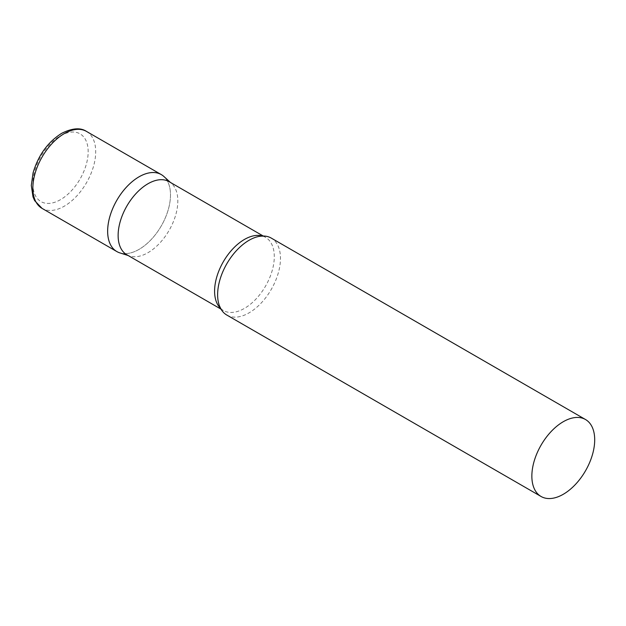 <?xml version="1.0" encoding="UTF-8"?>
<svg xmlns="http://www.w3.org/2000/svg" width="626" height="626" viewBox="0 0 626 626"><rect width="100%" height="100%" fill="white"/><g stroke="black" fill="none" stroke-linecap="round" stroke-linejoin="round"><path stroke-width="0.47" stroke-dasharray="3.13 2.35" d="M161.289 174.599A44.438 25.658 -60 0 1 168.097 210.203A44.438 25.658 -60 0 1 139.066 249.367A44.438 25.658 -60 0 1 116.851 251.566M126.875 254.79A42.216 24.375 120 0 0 129.668 256.018A42.216 24.375 120 0 0 161.101 241.605A42.216 24.375 120 0 0 177.831 200.993A42.216 24.375 120 0 0 171.555 183.473A42.216 24.375 120 0 0 169.09 181.665M119.793 252.865A44.438 25.658 120 0 0 152.885 237.692A44.438 25.658 120 0 0 170.491 194.936A44.438 25.658 120 0 0 163.887 176.493M226.831 315.066A44.438 25.658 120 0 0 261.073 303.156A44.438 25.658 120 0 0 280.471 258.436A44.438 25.658 120 0 0 271.269 238.091M86.505 131.421A44.438 25.658 -60 0 1 93.313 167.025A44.438 25.658 -60 0 1 64.282 206.189A44.438 25.658 -60 0 1 42.067 208.388M60.511 199.655A39.109 22.575 -60 0 1 32.857 183.692A39.109 22.575 -60 0 1 60.511 135.795A39.109 22.575 -60 0 1 88.164 151.766A39.109 22.575 -60 0 1 60.511 199.655M220.618 308.438A42.216 24.375 120 0 0 223.333 310.48A42.216 24.375 120 0 0 255.862 299.165A42.216 24.375 120 0 0 274.29 256.683A42.216 24.375 120 0 0 265.549 237.356A42.216 24.375 120 0 0 262.427 236.025M171.555 183.473L170.405 182.424M263.217 236.01L265.549 237.356C264.618 236.025 261.285 236.018 255.541 237.324M221.001 309.134L223.333 310.48C221.721 310.339 220.039 307.452 218.302 301.826M129.668 256.018L128.189 255.549"/><path stroke-width="0.94" d="M42.067 208.388L116.851 251.566A44.438 25.658 -60 0 1 110.035 215.954A44.438 25.658 -60 0 1 139.066 176.798A44.438 25.658 -60 0 1 161.289 174.599L86.505 131.421A44.438 25.658 -60 0 0 64.282 133.62A44.438 25.658 -60 0 0 35.252 172.776A44.438 25.658 -60 0 0 42.067 208.388L34.657 200.649L32.998 196.869L31.3 185.468L33.068 172.909C38.217 155.358 47.733 142.172 61.614 133.354C72.233 128.056 80.527 127.414 86.505 131.421M263.217 236.01L169.09 181.665A42.216 24.375 120 0 0 136.554 192.972A42.216 24.375 120 0 0 118.126 235.462A42.216 24.375 120 0 0 126.875 254.79L221.001 309.134M170.405 182.424L163.887 176.493A44.438 25.658 120 0 0 128.878 184.639A44.438 25.658 120 0 0 107.649 231.221A44.438 25.658 120 0 0 119.793 252.865L128.189 255.549M585.498 419.514L271.269 238.091A44.438 25.658 120 0 0 255.541 237.324A44.438 25.658 120 0 0 217.629 294.721A44.438 25.658 120 0 0 218.302 301.826A44.438 25.658 120 0 0 226.831 315.066L541.06 496.481A44.438 25.658 120 0 0 575.302 484.579A44.438 25.658 120 0 0 594.7 439.851A44.438 25.658 120 0 0 585.498 419.514A44.438 25.658 120 0 0 551.256 431.416A44.438 25.658 120 0 0 531.857 476.136A44.438 25.658 120 0 0 541.06 496.481M262.427 236.025A42.216 24.375 120 0 0 231.135 250.744A42.216 24.375 120 0 0 214.593 291.153A42.216 24.375 120 0 0 220.618 308.438"/></g></svg>
